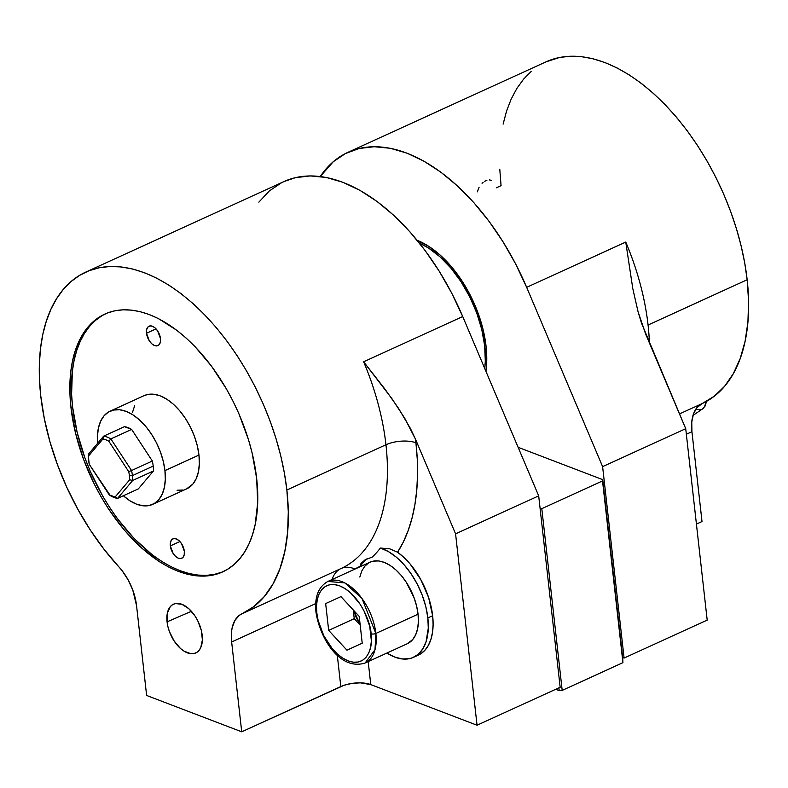 <?xml version="1.0" encoding="UTF-8"?>
<svg xmlns="http://www.w3.org/2000/svg" width="788" height="788" viewBox="0 0 788 788"><rect width="100%" height="100%" fill="white"/><g stroke="black" fill="none" stroke-linecap="round" stroke-linejoin="round"><path stroke-width="1.18" d="M484.659 345.686A89.655 50.915 65.4 0 1 484.748 368.518L485.3 361.101L484.659 345.686L485.92 345.105L484.659 345.686A89.655 50.915 65.4 0 0 419.403 243.098L428.445 247.974L439.99 256.809L450.982 268.186L461.01 281.69L469.697 296.79L476.701 312.905L481.754 329.414L484.659 345.686M486.334 367.829A89.655 50.915 -114.6 0 1 485.861 371.158A89.655 50.915 -114.6 0 0 486.344 367.799M496.253 187.839L501.06 185.653L499.779 169.203M545.946 61.878L559.391 57.514L570.128 56.234L581.386 56.657L593.059 58.775L605.026 62.567L617.181 67.995L629.395 75.008L641.57 83.548L653.567 93.516L665.289 104.834L676.606 117.373L687.422 131.035L697.626 145.662L707.122 161.136L715.819 177.3L723.64 193.996L730.496 211.056L736.327 228.333L741.075 245.649L744.699 262.847L747.162 279.75L748.6 301.548L747.91 322.184L745.093 341.273L740.218 358.51L733.352 373.601L724.615 386.268L714.155 396.315L702.167 403.564A42.69 24.241 -114.6 0 0 691.933 431.706L691.765 422.063L693.509 413.808L697.055 407.494L702.167 403.564L679.473 413.927L702.167 403.564A187.849 106.666 -114.6 0 0 747.162 279.75A187.849 106.666 -114.6 0 0 546.054 61.828L347.872 152.37A187.849 106.666 65.4 0 1 526.66 287.334L625.751 242.064A187.849 106.666 65.4 0 1 648.071 325.011L747.162 279.75L648.071 325.011A187.849 106.666 65.4 0 1 649.41 342.947M648.071 325.011A187.849 106.666 65.4 0 0 625.751 242.064L632.794 288.605L638.034 311.644L645.648 334.063L685.727 428.692L707.191 620.097L624.086 658.059L622.687 657.527L602.731 479.656L622.924 662.659L602.731 479.656L518.12 447.298L602.731 479.656L602.534 480.916L541.799 508.664L562.189 690.396L559.194 690.593L558.879 687.845L559.194 690.593L555.747 689.273L559.194 690.593L562.189 690.396L622.924 662.659L602.534 480.916L541.799 508.664L562.189 690.396L622.924 662.659L622.687 657.527L624.086 658.059L602.613 466.654L624.086 658.059L707.191 620.097L685.727 428.692L602.613 466.654L526.66 287.334L602.613 466.654L685.727 428.692L641.452 322.952L638.034 311.644L632.794 288.605L625.751 242.064L526.66 287.334L515.716 264.059L503.089 241.896L489.013 221.261L473.755 202.536L457.601 186.066L440.856 172.178L423.826 161.116L406.844 153.099L390.208 148.262L374.251 146.716L359.259 148.469L345.518 153.502L333.285 161.717L320.263 176.502A187.849 106.666 65.4 0 1 347.872 152.37M431.765 248.368A89.655 50.915 -114.6 0 0 417.758 241.059A89.655 50.915 -114.6 0 1 431.785 248.378M417.157 240.31A91.792 52.126 65.4 0 1 431.016 247.846A91.792 52.126 65.4 0 1 486.058 346.218A91.792 52.126 65.4 0 1 486.245 368.735A91.792 52.126 65.4 0 1 485.92 371.296L486.718 361.997L486.058 346.218L483.083 329.561L477.912 312.659L470.741 296.16L461.847 280.705L451.573 266.876L440.325 255.223L428.514 246.181L416.596 240.094M105.72 313.683A141.742 80.484 -114.6 0 0 72.565 406.736L70.959 407.465A141.742 80.484 65.4 0 1 104.912 314.038A141.742 80.484 65.4 0 1 256.661 478.464L252.071 452.745L248.486 439.674L238.912 413.759L233.012 401.161L226.452 388.967L211.588 366.253L194.882 346.484L186.037 337.954L176.985 330.428L158.585 318.687L149.415 314.589L140.382 311.733L131.576 310.137L123.076 309.812L114.979 310.777L107.345 313.013L100.253 316.5L93.782 321.209L87.98 327.089L82.907 334.082L78.613 342.13L75.136 351.143L72.516 361.042L70.782 371.729L69.994 395.054L70.959 407.465L75.559 433.193L83.538 459.296L94.609 484.768L101.169 496.962L108.34 508.644L124.199 529.989L141.584 547.985L159.816 561.952L169.046 567.242L178.216 571.339L187.239 574.206L196.045 575.801L204.545 576.117L212.652 575.161L220.276 572.915L227.368 569.428L233.849 564.72L239.65 558.85L244.723 551.846L249.018 543.809L252.485 534.796L255.105 524.897L257.686 502.833L256.661 478.464A141.742 80.484 65.4 0 1 222.708 571.891A141.742 80.484 65.4 0 1 70.959 407.465L72.565 406.736L71.6 394.325L72.378 371L74.121 360.313L76.741 350.414L80.209 341.401L84.503 333.354L89.576 326.36L95.378 320.48L101.859 315.771M397.585 552.221L389.705 548.832L380.358 548.034A193.956 110.133 65.4 0 1 372.281 557.067L365.061 559.844L360.983 563.479L365.061 559.844L372.281 557.067A193.956 110.133 -114.6 0 0 380.358 548.034L388.366 551.561L396.384 557.205L404.086 564.74L411.149 573.851L417.285 584.164L422.24 595.255L425.815 606.661L427.845 617.92A59.77 33.943 65.4 0 1 413.533 657.32A59.77 33.943 65.4 0 1 386.898 653.055L394.768 657.084L402.294 658.965L409.287 658.689L412.508 657.744L418.231 654.296L422.811 648.859L426.091 641.668L428.278 628.194L427.845 617.92L432.642 615.733L427.845 617.92A59.77 33.943 65.4 0 0 380.358 548.034L389.705 548.832L397.585 552.221L403.377 541.898L408.223 530.413L412.085 517.874L414.941 504.359L416.763 489.988L417.532 474.859L417.256 459.089L415.926 442.797A209.194 118.791 65.4 0 1 397.585 552.221A59.77 33.943 -114.6 0 1 432.642 615.733L428.593 597.471L420.792 579.574L410.075 563.932L403.978 557.49L397.585 552.221M85.754 272.106A187.849 106.666 65.4 0 0 40.759 395.921A187.849 106.666 65.4 0 0 118.811 566.789A42.69 24.241 65.4 0 1 136.551 605.617L132.758 590.005L128.129 579.87L122.17 570.758L104.046 549.305L90.295 529.999L77.805 509.215L66.783 487.289L57.425 464.605L49.89 441.556L44.305 418.526L40.759 395.921L39.479 379.471L39.4 363.632L40.513 348.562L42.818 334.388L46.295 321.277L50.895 309.329L56.588 298.662L63.306 289.393L70.999 281.602L79.578 275.367L88.975 270.747L99.091 267.782L109.828 266.502L121.086 266.925L132.758 269.043L144.726 272.835L156.881 278.262L169.105 285.276L181.27 293.816L193.267 303.784L204.988 315.101L216.306 327.641L227.121 341.303L237.326 355.93L246.831 371.404L255.529 387.568L263.34 404.264L270.195 421.324L276.027 438.601L280.774 455.917L284.399 473.115L286.862 490.018L288.3 511.826L287.61 532.452L284.803 551.541L279.917 568.778L273.052 583.869L264.315 596.546L253.864 606.583L239.138 615.477L234.775 620.649L232.105 627.987L231.465 632.331L231.642 641.974L315.712 603.569L231.642 641.974A42.69 24.241 65.4 0 1 241.867 613.832L340.958 568.572A21.345 17.572 -114.6 0 1 354.679 569.005A36.593 20.774 -114.6 0 0 352.886 570.019L354.679 569.005A193.956 110.133 -114.6 0 0 360.096 566.208A193.956 110.133 65.4 0 1 354.679 569.005A21.345 17.572 65.4 0 0 340.958 568.572A187.849 106.666 -114.6 0 0 385.953 444.747A21.345 8.786 173.6 0 1 415.926 442.797A209.194 118.791 -114.6 0 0 415.493 439.202L455.572 533.831L538.687 495.859L462.723 316.53A187.849 106.666 -114.6 0 0 283.946 181.565L85.754 272.106A187.849 106.666 65.4 0 1 286.862 490.018A187.849 106.666 65.4 0 1 241.867 613.832L340.958 568.572A187.849 106.666 -114.6 0 0 385.953 444.747L286.862 490.018L385.953 444.747A187.849 106.666 -114.6 0 0 363.632 361.8L462.723 316.53L363.632 361.8L391.912 398.639L404.727 418.221L415.493 439.202L455.572 533.831L477.045 725.226L560.16 687.264L538.687 495.859L455.572 533.831L477.045 725.226L370.774 684.595L368.193 661.595L370.774 684.595L477.045 725.226L560.16 687.264L538.687 495.859L462.723 316.53L451.78 293.264L439.152 271.102L425.077 250.466L409.829 231.741L393.675 215.272L376.93 201.383L359.899 190.322L342.908 182.304L326.281 177.467L310.324 175.911L295.333 177.674L283.818 181.624M167.066 621.86A26.802 15.218 65.4 0 1 173.793 604.061A26.802 15.218 65.4 0 1 202.191 635.286A26.802 15.218 65.4 0 1 196.064 652.809A26.802 15.218 65.4 0 1 178.383 646.436A26.802 15.218 65.4 0 1 167.066 621.86L191.405 611.281L167.066 621.86L167.942 626.726L169.45 631.661L174.138 640.989L180.422 648.435L183.88 651.075L190.726 653.695L193.868 653.567L196.655 652.484L198.97 650.484L200.743 647.638L202.388 639.895L201.324 630.42L197.719 620.668L195.119 616.147L188.834 608.71L181.91 604.288L175.399 603.569L172.611 604.652L170.287 606.652L167.361 613.074L167.066 621.86M413.533 657.32L418.329 655.124A59.77 33.943 -114.6 0 0 432.642 615.733L433.114 624.293L432.533 632.232L430.928 639.344L428.327 645.441L424.821 650.356L420.487 653.971L415.434 656.177M407.219 643.766L412.676 639.6L415.64 634.842L417.571 628.863L418.389 621.88L418.064 614.177A44.827 25.452 -114.6 0 1 407.317 643.727L365.13 663.004L374.999 649.696L375.866 633.453A3.418 1.409 173.6 0 1 371.069 633.769C373.394 645.155 368.173 668.066 348.148 660.896C328.015 652.71 316.953 623.574 316.815 613.025A3.418 1.409 173.6 0 1 315.978 612.227A3.418 1.409 -6.4 0 0 316.815 613.025L318.155 620.54L323.73 635.611L332.369 648.82L337.451 654.079L342.78 658.157L348.148 660.896L353.359 662.206L358.215 662.019L362.51 660.344L366.105 657.251L368.833 652.858L370.616 647.332L371.375 640.88L369.73 626.243L364.164 611.183L360.155 604.209L350.443 592.714L345.114 588.626L339.736 585.888L334.526 584.578L329.679 584.775L325.375 586.439L321.79 589.532L319.051 593.925L317.269 599.461L316.52 605.903L316.815 613.025C314.501 601.628 319.711 578.717 339.736 585.888C359.87 594.073 370.931 623.21 371.069 633.769A3.418 1.409 -6.4 0 0 375.866 633.453A44.827 25.452 65.4 0 1 365.13 663.004C340.071 670.903 320.095 639.009 315.978 612.237C314.412 597.028 318.372 586.774 327.877 581.445A44.827 25.452 65.4 0 1 375.866 633.453L418.064 614.177L375.866 633.453L361.978 598.466L344.839 582.913L327.877 581.445L370.065 562.179A44.827 25.452 -114.6 0 1 418.064 614.177L416.606 606.041L414.084 597.787L406.244 582.184L401.22 575.427L395.724 569.734L389.961 565.321L384.14 562.346L378.496 560.938L373.246 561.145L369.976 562.218M131.557 470.525L128.749 471.677A31.165 17.7 65.4 0 1 129.419 475.814L132.414 475.617A33.303 18.912 -114.6 0 0 131.557 470.525A33.303 18.912 65.4 0 1 132.414 475.617L153.197 466.122A33.303 18.912 -114.6 0 0 152.34 461.029L131.557 470.525L110.862 438.906L131.645 429.411L152.34 461.029A33.303 18.912 65.4 0 1 153.197 466.122A33.303 18.912 65.4 0 1 153.453 470.988L138.314 488.905L117.54 498.4A33.303 18.912 65.4 0 1 110.34 495.642A33.303 18.912 -114.6 0 0 117.54 498.4L132.679 480.473L153.453 470.988A33.303 18.912 -114.6 0 0 153.197 466.122L132.414 475.617A33.303 18.912 65.4 0 1 132.679 480.473L153.453 470.988L138.314 488.905L117.54 498.4L115.068 497.061A31.165 17.7 65.4 0 1 109.207 494.815L110.34 495.642L89.251 464.339A31.165 17.7 65.4 0 1 88.345 456.222L88.532 454.075L88.345 456.222L102.942 438.946L103.661 436.148L88.532 454.075L103.661 436.148A33.303 18.912 65.4 0 1 110.862 438.906L131.645 429.411A33.303 18.912 -114.6 0 0 124.445 426.663L131.645 429.411L152.34 461.029L131.557 470.525L110.862 438.906A33.303 18.912 -114.6 0 0 103.661 436.148L102.942 438.946A31.165 17.7 65.4 0 1 108.803 441.191L110.862 438.906L108.803 441.191L128.749 471.677L131.557 470.525M152.665 504.379L186.697 488.836A51.23 29.087 -114.6 0 0 198.97 455.07L164.938 470.613A51.23 29.087 65.4 0 1 152.665 504.379A51.23 29.087 65.4 0 1 123.352 495.741M146.499 333.226L156.044 328.862L146.499 333.226L149.306 340.849L151.808 343.814L154.566 345.568L157.167 345.853L159.196 344.632L160.358 342.071L160.476 338.574A10.677 6.058 65.4 0 1 157.925 345.607A10.677 6.058 65.4 0 1 146.499 333.226A10.677 6.058 65.4 0 1 149.05 326.193A10.677 6.058 65.4 0 1 160.476 338.574L157.659 330.96L155.157 327.995L152.399 326.232L149.809 325.946L147.78 327.178L146.607 329.729L146.499 333.226M170.346 545.897L179.9 541.533L170.346 545.897L173.163 553.521L175.665 556.476L178.423 558.239L181.013 558.525L183.052 557.293L184.215 554.742L184.333 551.245A10.677 6.058 65.4 0 1 181.772 558.278A10.677 6.058 65.4 0 1 170.346 545.897A10.677 6.058 65.4 0 1 172.907 538.864A10.677 6.058 65.4 0 1 184.333 551.245L181.516 543.621L179.014 540.666L176.256 538.903L173.665 538.618L171.626 539.849L170.464 542.4L170.346 545.897M706.54 401.348L705.142 406.007L702.522 408.913A15.464 8.786 -114.6 0 0 705.585 401.87A15.464 8.786 65.4 0 1 703.26 408.302A15.464 8.786 65.4 0 1 696.306 409.021M489.378 179.92L491.426 180.334M484.561 181.309L486.905 180.255M482.039 183.269L483.162 182.274M477.351 191.848L479.114 187.17M541.799 508.664L540.135 508.772L541.799 508.664M221.881 572.187L214.247 574.422L206.141 575.388L197.65 575.073L188.844 573.477L179.812 570.611L170.641 566.513L161.422 561.223L152.242 554.782L134.344 538.716L117.639 518.947L109.946 507.905L102.775 496.233L90.315 471.441L85.143 458.567L77.155 432.464L72.565 406.736A141.742 80.484 -114.6 0 0 223.506 571.517M177.064 490.244L183.062 490.018M186.579 488.885L192.824 484.118L196.212 478.68L198.409 471.845L199.344 463.876L198.97 455.07L197.315 445.772L194.429 436.335L190.43 427.126L185.466 418.497L179.733 410.784L173.449 404.274L166.859 399.23L160.21 395.832L153.758 394.227L147.76 394.453L144.017 395.684M134.62 405.79L132.414 412.626M198.97 455.07A51.23 29.087 -114.6 0 0 144.125 395.635L110.093 411.188A51.23 29.087 65.4 0 1 164.938 470.613L198.97 455.07M123.342 495.741L129.941 500.794L136.58 504.182L143.032 505.798L149.031 505.561L154.349 503.493L158.792 499.671L162.18 494.234L164.377 487.398L165.313 479.419L164.938 470.613L163.283 461.315L160.397 451.879L156.388 442.669L151.434 434.05L145.701 426.328L139.417 419.827L132.827 414.774L126.178 411.385L119.727 409.77L113.728 410.006L108.409 412.075L103.967 415.897L100.588 421.334L98.382 428.17L97.446 436.148L97.653 443.27A51.23 29.087 65.4 0 1 110.093 411.188M124.445 426.663L103.661 436.148L124.445 426.663M132.679 480.473A33.303 18.912 -114.6 0 0 132.414 475.617L129.419 475.814A31.165 17.7 65.4 0 1 129.665 479.784L132.679 480.473L129.665 479.784L115.068 497.061L117.54 498.4L132.679 480.473M88.345 456.222L89.251 464.339L109.207 494.815L115.068 497.061L129.665 479.784A31.165 17.7 -114.6 0 0 129.419 475.814A31.165 17.7 -114.6 0 0 128.749 471.677L108.803 441.191L105.838 439.773L102.942 438.946L88.345 456.222M346.947 650.179L328.665 630.37L325.661 603.578L340.938 596.605L359.22 616.413L362.224 643.205L346.947 650.179L328.665 630.37L325.661 603.578L340.938 596.605L359.22 616.413L362.224 643.205L346.947 650.179M360.205 625.15L354.236 618.688L328.665 630.37L354.236 618.688L353.26 609.951L354.236 618.688L360.205 625.15M353.684 610.414L356.284 617.753L360.136 624.529L353.684 610.414M367.632 558.613A49.092 27.875 -114.6 0 0 360.096 566.208L365.327 560.061M368.597 562.957L364.706 566.306L361.751 571.054L359.82 577.043M340.958 568.572A42.69 24.241 -114.6 0 0 332.053 579.544A42.69 24.241 65.4 0 1 340.958 568.572M231.642 641.974L241.719 731.816L146.627 695.459L136.551 605.617L146.627 695.459L241.719 731.816L344.198 685.225L352.039 683.393L360.313 682.851L370.774 684.595A21.345 8.786 -6.4 0 0 340.81 686.555L241.719 731.816L231.642 641.974M258.858 202.161L269.358 190.923L281.592 182.708M337.274 655.035L340.81 686.555L337.274 655.035M366.735 558.997L367.228 558.79M360.096 566.208L360.983 563.479M385.953 444.747A187.849 106.666 -114.6 0 0 363.632 361.8L385.046 389.223L398.511 408.302L410.44 428.485L415.493 439.202A209.194 118.791 65.4 0 1 415.926 442.797A21.345 8.786 -6.4 0 0 385.953 444.747M691.933 431.706L686.348 434.257L691.933 431.706L702.01 521.548L696.425 524.099L702.01 521.548L691.933 431.706M531.289 71.334L523.606 79.125L516.879 88.394L511.195 99.061L506.585 111L503.118 124.12M692.967 415.463L702.522 408.913"/></g></svg>

